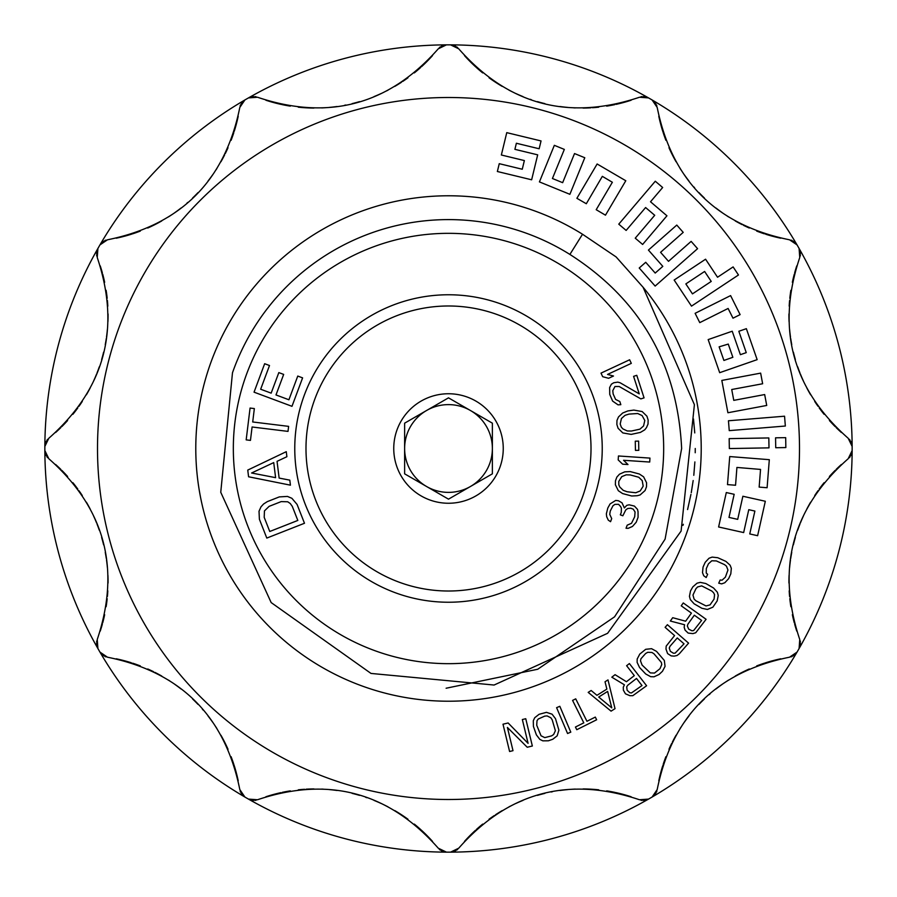 <?xml version="1.0" encoding="UTF-8"?>
<svg xmlns="http://www.w3.org/2000/svg" width="897" height="897" viewBox="0 0 897 897"><rect width="100%" height="100%" fill="white"/><g stroke="black" fill="none" stroke-linecap="round" stroke-linejoin="round"><path stroke-width="1.35" d="M717.353 592.222L713.575 588.017L705.816 583.532L700.277 582.366L697.036 583.196L692.854 586.862L690.511 590.921L689.434 596.37L690.331 599.588L694.11 603.804L701.88 608.278L707.408 609.455L712.857 607.191L717.174 600.9L718.25 595.451L717.353 592.222M799.496 448.5A350.996 350.996 0 0 1 448.5 799.496A350.996 350.996 0 0 1 97.504 448.5A350.996 350.996 0 0 1 448.5 97.504A350.996 350.996 0 0 1 799.496 448.5M616.116 256.934L643.071 287.231A252.719 252.719 0 0 1 517.143 691.722A252.719 252.719 0 0 1 198.327 412.743A252.719 252.719 0 0 1 582.523 234.24L616.116 256.934M446.448 852.15A403.65 403.65 0 0 0 450.552 852.15L458.726 848.192C508.285 792.118 568.541 775.972 639.494 799.754L648.542 799.092A403.65 403.65 0 0 0 652.108 797.041L657.198 789.539C672.088 716.187 716.198 672.077 789.539 657.198L797.041 652.108A403.65 403.65 0 0 0 799.092 648.542L799.754 639.494C775.972 568.541 792.118 508.285 848.192 458.726L852.15 450.552A403.65 403.65 0 0 0 852.15 448.5A403.65 403.65 0 0 0 852.15 446.448L848.192 438.274C792.118 388.715 775.972 328.459 799.754 257.506L799.092 248.458A403.65 403.65 0 0 0 797.041 244.892L789.539 239.802C716.187 224.912 672.077 180.802 657.198 107.461L652.108 99.959A403.65 403.65 0 0 0 648.542 97.908L639.494 97.246C568.53 121.017 508.274 104.871 458.726 48.808L450.552 44.85A403.65 403.65 0 0 0 446.448 44.85L438.274 48.808C388.715 104.882 328.459 121.028 257.506 97.246L248.458 97.908A403.65 403.65 0 0 0 244.892 99.959L239.802 107.461C224.912 180.813 180.802 224.923 107.461 239.802L99.959 244.892A403.65 403.65 0 0 0 97.908 248.458L97.246 257.506C121.028 328.459 104.882 388.715 48.808 438.274L44.85 446.448A403.65 403.65 0 0 0 44.85 448.5A403.65 403.65 0 0 0 44.85 450.552L48.808 458.726C104.882 508.285 121.028 568.541 97.246 639.494L97.908 648.542A403.65 403.65 0 0 0 99.959 652.108L107.461 657.198C180.813 672.088 224.923 716.198 239.802 789.539L244.892 797.041A403.65 403.65 0 0 0 248.458 799.092L257.506 799.754C328.47 775.983 388.726 792.129 438.274 848.192L446.448 852.15A403.65 403.65 0 0 1 248.458 799.092M445.159 852.06A10.529 10.529 0 0 1 443.88 851.814M442.636 851.41A10.529 10.529 0 0 1 441.425 850.849M440.292 850.121A10.529 10.529 0 0 1 439.227 849.235M265.871 796.76A157.95 157.95 0 0 1 280.929 792.645M282.275 792.354A157.95 157.95 0 0 1 290.314 790.874M298.275 789.82A157.95 157.95 0 0 1 304.632 789.282M306.146 789.181A157.95 157.95 0 0 1 313.961 788.945M321.72 789.08A157.95 157.95 0 0 1 323.391 789.169M329.423 789.607A157.95 157.95 0 0 1 337.059 790.492M352.129 793.374A157.95 157.95 0 0 1 359.529 795.359M365.662 797.298A157.95 157.95 0 0 1 366.839 797.702M374.027 800.404A157.95 157.95 0 0 1 381.079 803.443M384.23 804.945A157.95 157.95 0 0 1 388.009 806.852M394.803 810.608A157.95 157.95 0 0 1 407.944 819.208M414.313 824.096A157.95 157.95 0 0 1 420.536 829.411M421.085 829.904A157.95 157.95 0 0 1 426.613 835.163M426.938 835.499A157.95 157.95 0 0 1 432.533 841.42M256.161 800.18A10.529 10.529 0 0 1 254.804 800.416M253.447 800.472A10.529 10.529 0 0 1 252.124 800.359M250.846 800.09A10.529 10.529 0 0 1 249.613 799.664M244.892 797.041A403.65 403.65 0 0 1 99.959 652.108M97.908 648.542A403.65 403.65 0 0 1 44.85 450.552M852.15 450.552A403.65 403.65 0 0 1 799.092 648.542M797.041 652.108A403.65 403.65 0 0 1 652.108 797.041M648.542 799.092A403.65 403.65 0 0 1 450.552 852.15M457.773 849.235A10.529 10.529 0 0 1 456.708 850.121M455.575 850.849A10.529 10.529 0 0 1 454.364 851.41M453.12 851.814A10.529 10.529 0 0 1 451.841 852.06M464.467 841.42A157.95 157.95 0 0 1 475.455 830.319M476.464 829.4A157.95 157.95 0 0 1 482.687 824.096M489.056 819.208A157.95 157.95 0 0 1 494.303 815.552M495.559 814.723A157.95 157.95 0 0 1 502.208 810.608M509.003 806.84A157.95 157.95 0 0 1 510.494 806.078M515.932 803.443A157.95 157.95 0 0 1 522.985 800.393M537.482 795.359A157.95 157.95 0 0 1 544.883 793.374M551.162 791.984A157.95 157.95 0 0 1 552.373 791.748M559.952 790.492A157.95 157.95 0 0 1 567.588 789.607M571.064 789.326A157.95 157.95 0 0 1 575.291 789.08M583.05 788.945A157.95 157.95 0 0 1 598.736 789.82M606.697 790.874A157.95 157.95 0 0 1 614.737 792.354M615.454 792.511A157.95 157.95 0 0 1 622.877 794.305M623.337 794.428A157.95 157.95 0 0 1 631.129 796.76M647.387 799.664A10.529 10.529 0 0 1 646.154 800.09M644.876 800.359A10.529 10.529 0 0 1 643.553 800.472M642.196 800.416A10.529 10.529 0 0 1 640.839 800.18M656.896 790.907A10.529 10.529 0 0 1 656.425 792.208M655.797 793.408A10.529 10.529 0 0 1 655.034 794.495M654.16 795.471A10.529 10.529 0 0 1 653.173 796.323M658.79 780.794A157.95 157.95 0 0 1 662.76 765.69M663.175 764.39A157.95 157.95 0 0 1 665.91 756.687M668.983 749.264A157.95 157.95 0 0 1 671.685 743.478M672.369 742.122A157.95 157.95 0 0 1 676.058 735.237M680.061 728.588A157.95 157.95 0 0 1 680.969 727.175M684.366 722.175A157.95 157.95 0 0 1 688.952 716.008M698.987 704.392A157.95 157.95 0 0 1 704.403 698.976M709.146 694.637A157.95 157.95 0 0 1 710.088 693.83M716.019 688.941A157.95 157.95 0 0 1 722.186 684.355M725.056 682.382A157.95 157.95 0 0 1 728.599 680.061M735.248 676.058A157.95 157.95 0 0 1 749.275 668.971M756.687 665.91A157.95 157.95 0 0 1 764.39 663.175M765.096 662.95A157.95 157.95 0 0 1 772.418 660.786M772.878 660.674A157.95 157.95 0 0 1 780.794 658.79M796.323 653.173A10.529 10.529 0 0 1 795.471 654.16M794.495 655.034A10.529 10.529 0 0 1 793.408 655.797M792.208 656.425A10.529 10.529 0 0 1 790.907 656.896M800.18 640.839A10.529 10.529 0 0 1 800.416 642.196M800.472 643.553A10.529 10.529 0 0 1 800.359 644.876M800.09 646.154A10.529 10.529 0 0 1 799.664 647.387M841.408 464.478A157.95 157.95 0 0 0 836.15 469.411M835.152 470.398A157.95 157.95 0 0 0 829.4 476.475M824.096 482.698A157.95 157.95 0 0 0 819.219 489.044M818.03 490.704A157.95 157.95 0 0 0 814.723 495.548M810.608 502.197A157.95 157.95 0 0 0 806.852 508.991M803.443 515.921A157.95 157.95 0 0 0 800.393 522.973M799.933 524.151A157.95 157.95 0 0 0 797.702 530.172M795.359 537.471A157.95 157.95 0 0 0 793.374 544.871M791.748 552.373A157.95 157.95 0 0 0 790.706 558.483M790.492 559.952A157.95 157.95 0 0 0 789.607 567.588M789.08 575.291A157.95 157.95 0 0 0 788.945 583.05M789.181 590.865A157.95 157.95 0 0 0 789.607 596.561M789.82 598.736A157.95 157.95 0 0 0 790.874 606.686M792.354 614.725A157.95 157.95 0 0 0 794.305 622.866M794.675 624.2A157.95 157.95 0 0 0 796.76 631.118M852.06 451.841A10.529 10.529 0 0 1 851.814 453.12M851.41 454.364A10.529 10.529 0 0 1 850.849 455.575M850.121 456.708A10.529 10.529 0 0 1 849.235 457.773M44.85 446.448A403.65 403.65 0 0 1 97.908 248.458M99.959 244.892A403.65 403.65 0 0 1 244.892 99.959M248.458 97.908A403.65 403.65 0 0 1 446.448 44.85M450.552 44.85A403.65 403.65 0 0 1 648.542 97.908M652.108 99.959A403.65 403.65 0 0 1 797.041 244.892M799.092 248.458A403.65 403.65 0 0 1 852.15 446.448M849.235 439.227A10.529 10.529 0 0 1 850.121 440.292M850.849 441.425A10.529 10.529 0 0 1 851.41 442.636M851.814 443.88A10.529 10.529 0 0 1 852.06 445.159M796.76 265.882A157.95 157.95 0 0 0 794.664 272.811M794.305 274.134A157.95 157.95 0 0 0 792.354 282.275M790.874 290.314A157.95 157.95 0 0 0 789.82 298.264M789.595 300.562A157.95 157.95 0 0 0 789.181 306.135M788.945 313.95A157.95 157.95 0 0 0 789.08 321.709M789.607 329.412A157.95 157.95 0 0 0 790.492 337.048M790.717 338.606A157.95 157.95 0 0 0 791.748 344.627M793.374 352.129A157.95 157.95 0 0 0 795.359 359.529M797.702 366.828A157.95 157.95 0 0 0 799.911 372.793M800.393 374.027A157.95 157.95 0 0 0 803.443 381.079M806.852 388.009A157.95 157.95 0 0 0 810.608 394.803M814.723 401.452A157.95 157.95 0 0 0 817.963 406.206M819.219 407.956A157.95 157.95 0 0 0 824.096 414.302M829.4 420.525A157.95 157.95 0 0 0 835.152 426.602M836.139 427.577A157.95 157.95 0 0 0 841.408 432.522M44.94 445.159A10.529 10.529 0 0 1 45.186 443.88M45.59 442.636A10.529 10.529 0 0 1 46.151 441.425M46.879 440.292A10.529 10.529 0 0 1 47.765 439.227M55.592 432.522A157.95 157.95 0 0 0 60.85 427.589M61.848 426.602A157.95 157.95 0 0 0 67.6 420.525M72.904 414.302A157.95 157.95 0 0 0 77.781 407.956M78.97 406.296A157.95 157.95 0 0 0 82.277 401.452M86.392 394.803A157.95 157.95 0 0 0 90.149 388.009M93.557 381.079A157.95 157.95 0 0 0 96.607 374.027M97.067 372.849A157.95 157.95 0 0 0 99.298 366.828M101.641 359.529A157.95 157.95 0 0 0 103.626 352.129M105.252 344.627A157.95 157.95 0 0 0 106.294 338.517M106.508 337.048A157.95 157.95 0 0 0 107.393 329.412M107.92 321.709A157.95 157.95 0 0 0 108.055 313.95M107.819 306.135A157.95 157.95 0 0 0 107.393 300.439M107.18 298.264A157.95 157.95 0 0 0 106.126 290.314M104.646 282.275A157.95 157.95 0 0 0 102.695 274.134M102.325 272.8A157.95 157.95 0 0 0 100.24 265.882M96.82 256.161A10.529 10.529 0 0 1 96.584 254.804M96.528 253.447A10.529 10.529 0 0 1 96.641 252.124M96.91 250.846A10.529 10.529 0 0 1 97.336 249.613M100.677 243.827A10.529 10.529 0 0 1 101.529 242.84M102.505 241.966A10.529 10.529 0 0 1 103.592 241.203M104.792 240.575A10.529 10.529 0 0 1 106.093 240.104M238.21 116.206A157.95 157.95 0 0 1 234.24 131.31M233.825 132.61A157.95 157.95 0 0 1 231.09 140.313M228.017 147.736A157.95 157.95 0 0 1 225.315 153.522M224.631 154.878A157.95 157.95 0 0 1 220.942 161.763M216.939 168.412A157.95 157.95 0 0 1 216.031 169.825M212.634 174.825A157.95 157.95 0 0 1 208.048 180.992M198.013 192.608A157.95 157.95 0 0 1 192.597 198.024M187.854 202.363A157.95 157.95 0 0 1 186.912 203.171M180.981 208.059A157.95 157.95 0 0 1 174.814 212.645M171.944 214.618A157.95 157.95 0 0 1 168.401 216.939M161.752 220.942A157.95 157.95 0 0 1 147.725 228.029M140.313 231.09A157.95 157.95 0 0 1 132.61 233.825M131.904 234.05A157.95 157.95 0 0 1 124.582 236.214M124.122 236.326A157.95 157.95 0 0 1 116.206 238.21M240.104 106.093A10.529 10.529 0 0 1 240.575 104.792M241.203 103.592A10.529 10.529 0 0 1 241.966 102.505M242.84 101.529A10.529 10.529 0 0 1 243.827 100.677M249.613 97.336A10.529 10.529 0 0 1 250.846 96.91M252.124 96.641A10.529 10.529 0 0 1 253.447 96.528M254.804 96.584A10.529 10.529 0 0 1 256.161 96.82M432.533 55.58A157.95 157.95 0 0 1 421.545 66.681M420.536 67.6A157.95 157.95 0 0 1 414.313 72.904M407.944 77.792A157.95 157.95 0 0 1 402.697 81.448M401.441 82.277A157.95 157.95 0 0 1 394.792 86.392M387.997 90.16A157.95 157.95 0 0 1 386.506 90.922M381.068 93.557A157.95 157.95 0 0 1 374.015 96.607M359.518 101.641A157.95 157.95 0 0 1 352.117 103.626M345.838 105.016A157.95 157.95 0 0 1 344.627 105.252M337.048 106.508A157.95 157.95 0 0 1 329.412 107.393M325.936 107.674A157.95 157.95 0 0 1 321.709 107.92M313.95 108.055A157.95 157.95 0 0 1 298.264 107.18M290.303 106.126A157.95 157.95 0 0 1 282.263 104.646M281.546 104.489A157.95 157.95 0 0 1 274.123 102.695M273.663 102.572A157.95 157.95 0 0 1 265.871 100.24M439.227 47.765A10.529 10.529 0 0 1 440.292 46.879M441.425 46.151A10.529 10.529 0 0 1 442.636 45.59M443.88 45.186A10.529 10.529 0 0 1 445.159 44.94M451.841 44.94A10.529 10.529 0 0 1 453.12 45.186M454.364 45.59A10.529 10.529 0 0 1 455.575 46.151M456.708 46.879A10.529 10.529 0 0 1 457.773 47.765M631.129 100.24A157.95 157.95 0 0 1 616.071 104.355M614.725 104.646A157.95 157.95 0 0 1 606.686 106.126M598.725 107.18A157.95 157.95 0 0 1 592.368 107.718M590.854 107.819A157.95 157.95 0 0 1 583.039 108.055M575.28 107.92A157.95 157.95 0 0 1 573.609 107.831M567.577 107.393A157.95 157.95 0 0 1 559.941 106.508M544.871 103.626A157.95 157.95 0 0 1 537.471 101.641M531.338 99.702A157.95 157.95 0 0 1 530.161 99.298M522.973 96.596A157.95 157.95 0 0 1 515.921 93.557M512.77 92.055A157.95 157.95 0 0 1 508.991 90.149M502.197 86.392A157.95 157.95 0 0 1 489.056 77.792M482.687 72.904A157.95 157.95 0 0 1 476.464 67.589M475.915 67.096A157.95 157.95 0 0 1 470.387 61.837M470.062 61.501A157.95 157.95 0 0 1 464.467 55.58M640.839 96.82A10.529 10.529 0 0 1 642.196 96.584M643.553 96.528A10.529 10.529 0 0 1 644.876 96.641M646.154 96.91A10.529 10.529 0 0 1 647.387 97.336M653.173 100.677A10.529 10.529 0 0 1 654.16 101.529M655.034 102.505A10.529 10.529 0 0 1 655.797 103.592M656.425 104.792A10.529 10.529 0 0 1 656.896 106.093M780.794 238.21A157.95 157.95 0 0 1 765.69 234.24M764.39 233.825A157.95 157.95 0 0 1 756.687 231.09M749.264 228.017A157.95 157.95 0 0 1 743.478 225.315M742.122 224.631A157.95 157.95 0 0 1 735.237 220.942M728.588 216.939A157.95 157.95 0 0 1 727.175 216.031M722.175 212.634A157.95 157.95 0 0 1 716.008 208.048M704.392 198.013A157.95 157.95 0 0 1 698.976 192.597M694.637 187.854A157.95 157.95 0 0 1 693.83 186.912M688.941 180.981A157.95 157.95 0 0 1 684.355 174.814M682.382 171.944A157.95 157.95 0 0 1 680.061 168.401M676.058 161.752A157.95 157.95 0 0 1 668.971 147.725M665.91 140.313A157.95 157.95 0 0 1 663.175 132.61M662.95 131.904A157.95 157.95 0 0 1 660.786 124.582M660.674 124.122A157.95 157.95 0 0 1 658.79 116.206M790.907 240.104A10.529 10.529 0 0 1 792.208 240.575M793.408 241.203A10.529 10.529 0 0 1 794.495 241.966M795.471 242.84A10.529 10.529 0 0 1 796.323 243.827M799.664 249.613A10.529 10.529 0 0 1 800.09 250.846M800.359 252.124A10.529 10.529 0 0 1 800.472 253.447M800.416 254.804A10.529 10.529 0 0 1 800.18 256.161M695.253 448.5L695.22 452.738M694.883 461.933L693.796 475.309M693.168 480.545L691.262 492.7M690.948 494.382L687.584 509.552M683.323 524.285L682.965 525.395M693.482 418.966L694.76 432.926M446.112 688.234L537.707 669.252L614.557 616.833L665.092 539.142L681.642 448.5C677.47 364.137 640.223 299.441 569.898 254.434A228.914 228.914 0 0 0 232.48 372.782L220.752 492.285L271.163 602.571L371.01 673.434L494.079 685.039L607.605 633.304L681.103 531.069L694.401 404.693L643.071 287.231M663.668 448.5A215.168 215.168 0 0 0 448.5 233.332A215.168 215.168 0 0 0 233.332 448.5A215.168 215.168 0 0 0 448.5 663.668A215.168 215.168 0 0 0 663.668 448.5M569.898 254.434L582.523 234.24M638.047 511.682L637.487 509.361L634.414 506.087L629.145 504.809L626.801 505.325L624.379 507.926L622.002 502.802L618.459 500.761L615.712 500.425L610.083 503.935L607.818 508.005L606.361 513.779L606.686 516.717L608.267 520.125L610.554 521.695L611.709 518.623L609.736 514.351L610.274 511.032L612.987 505.729L614.95 504.361L618.56 504.316L620.601 506.502L621.397 508.207L621.262 512.378L620.332 514.833L622.843 515.786L625.803 509.866L627.754 508.498L630.737 508.218L633.248 509.171L635.065 511.963L634.695 516.75L631.51 523.287L627.205 525.171L626.039 528.255L628.158 528.344L632.463 526.461L636.208 522.245L638.07 517.322L638.047 511.682M645.078 490.536L646.49 486.791L646.58 482.788L643.62 476.845L639.382 474.02L630.266 471.587L624.738 471.856L619.491 474.188L616.889 477.036L615.477 480.792L615.387 484.795L618.347 490.726L622.585 493.563L631.701 495.996L637.229 495.727L640.122 494.942L645.078 490.536M627.978 464.534L623.55 460.284L649.708 462.045L649.966 458.098L618.448 455.979L618.19 459.914L622.619 464.175L627.978 464.534M635.267 441.178L635.446 450.395L638.799 450.328L638.63 441.111L635.267 441.178M631.185 434.395L640.402 432.41L644.786 429.798L646.502 427.555L648.026 424.012L648.139 420.009L646.916 416.197L642.174 411.555L633.82 410.086L627.833 410.938L622.697 413.001L618.504 416.926L616.968 420.469L616.867 424.472L618.089 428.284L622.821 432.926L631.185 434.395M619.21 386.517L640.862 398.896L644.057 397.864L636.78 375.316L633.585 376.348L639.247 393.884L620.119 382.761L617.798 382.133L613.761 382.75L611.395 384.196L609.646 387.526L609.747 394.411L612.617 401.094L618.067 404.861L620.825 404.67L619.816 401.531L615.611 399.434L613.156 394.007L612.786 390.666L614.972 386.506L619.21 386.517M631.309 363.363L629.638 359.775L601.001 373.118L602.672 376.695L608.603 378.287L613.481 376.022L607.538 374.43L631.309 363.363M259.39 519.24L266.801 538.077L304.487 523.265L297.075 504.428L291.895 498.306L287.455 496.422L279.303 496.904L267.284 501.636L263.583 504.002L260.993 506.827L259.02 511.234L259.39 519.24M247.751 470.084L248.581 476.778L290.426 485.165L289.809 480.142L279.135 478.079L277.05 461.338L286.894 456.708L286.266 451.684L247.751 470.084M250.072 408.057L246.17 439.866L250.454 440.393L252.091 426.994L288.004 431.39L288.621 426.367L252.707 421.971L254.344 408.572L250.072 408.057M297.759 376.056L288.912 399.77L275.996 394.949L283.665 374.408L278.821 372.603L271.152 393.144L260.657 389.231L269.504 365.528L264.66 363.711L254.053 392.168L291.985 406.319L302.603 377.872L297.759 376.056M627.048 491.747L623.213 490.334L619.76 486.981L618.807 484.784L618.773 481.431L621.756 476.643L626.218 474.827L630.299 474.939L638.754 477.249L642.207 480.601L643.194 486.152L640.211 490.939L635.749 492.756L627.048 491.747M631.376 431.042L627.295 430.964L622.933 428.923L621.318 427.163L620.186 423.989L621.442 418.495L625.063 415.322L628.965 414.1L637.7 413.517L642.073 415.558L644.808 420.48L643.553 425.974L639.942 429.158L631.376 431.042M269.762 531.484L264.2 517.345L264.447 510.909L269.134 506.345L281.165 501.614L287.702 501.771L290.224 503.486L292.265 506.312L297.826 520.439L269.762 531.484M251.586 472.999L273.731 462.594L275.603 477.664L251.586 472.999M294.765 448.5A153.735 153.735 0 0 1 448.5 294.765A153.735 153.735 0 0 1 602.235 448.5A153.735 153.735 0 0 1 448.5 602.235A153.735 153.735 0 0 1 294.765 448.5M591.011 448.5A142.511 142.511 0 0 1 448.5 591.011A142.511 142.511 0 0 1 305.989 448.5A142.511 142.511 0 0 1 448.5 305.989A142.511 142.511 0 0 1 591.011 448.5M393.749 448.5A54.751 54.751 0 0 0 448.5 503.251A54.751 54.751 0 0 0 503.251 448.5A54.751 54.751 0 0 0 448.5 393.749A54.751 54.751 0 0 0 393.749 448.5M404.625 423.171L448.5 397.842L404.625 423.171L404.625 473.829L448.5 499.158L404.625 473.829M492.375 473.829L448.5 499.158L492.375 473.829L492.375 423.171L448.5 397.842L492.375 423.171M492.375 451.169L492.375 445.461M404.625 445.831L404.625 451.539M470.443 410.501A43.875 43.875 0 0 1 492.375 448.478A43.875 43.875 0 0 0 426.557 410.501A43.875 43.875 0 0 0 404.625 448.478A43.875 43.875 0 0 1 426.557 410.501M470.443 486.499A43.875 43.875 0 0 0 492.375 448.522A43.875 43.875 0 0 1 426.557 486.499A43.875 43.875 0 0 1 404.625 448.522M47.765 457.773A10.529 10.529 0 0 1 46.879 456.708M46.151 455.575A10.529 10.529 0 0 1 45.59 454.364M45.186 453.12A10.529 10.529 0 0 1 44.94 451.841M100.24 631.118A157.95 157.95 0 0 0 102.336 624.189M102.695 622.866A157.95 157.95 0 0 0 104.646 614.725M106.126 606.686A157.95 157.95 0 0 0 107.18 598.736M107.405 596.438A157.95 157.95 0 0 0 107.819 590.865M108.055 583.05A157.95 157.95 0 0 0 107.92 575.291M107.393 567.588A157.95 157.95 0 0 0 106.508 559.952M106.283 558.394A157.95 157.95 0 0 0 105.252 552.373M103.626 544.871A157.95 157.95 0 0 0 101.641 537.471M99.298 530.172A157.95 157.95 0 0 0 97.089 524.207M96.607 522.973A157.95 157.95 0 0 0 93.557 515.921M90.149 508.991A157.95 157.95 0 0 0 86.392 502.197M82.277 495.548A157.95 157.95 0 0 0 79.037 490.794M77.781 489.044A157.95 157.95 0 0 0 72.904 482.698M67.6 476.475A157.95 157.95 0 0 0 61.848 470.398M60.861 469.423A157.95 157.95 0 0 0 55.592 464.478M97.336 647.387A10.529 10.529 0 0 1 96.91 646.154M96.641 644.876A10.529 10.529 0 0 1 96.528 643.553M96.584 642.196A10.529 10.529 0 0 1 96.82 640.839M106.093 656.896A10.529 10.529 0 0 1 104.792 656.425M103.592 655.797A10.529 10.529 0 0 1 102.505 655.034M101.529 654.16A10.529 10.529 0 0 1 100.677 653.173M116.206 658.79A157.95 157.95 0 0 1 131.31 662.76M132.61 663.175A157.95 157.95 0 0 1 140.313 665.91M147.736 668.983A157.95 157.95 0 0 1 153.522 671.685M154.878 672.369A157.95 157.95 0 0 1 161.763 676.058M168.412 680.061A157.95 157.95 0 0 1 169.825 680.969M174.825 684.366A157.95 157.95 0 0 1 180.992 688.952M192.608 698.987A157.95 157.95 0 0 1 198.024 704.403M202.363 709.146A157.95 157.95 0 0 1 203.171 710.088M208.059 716.019A157.95 157.95 0 0 1 212.645 722.186M214.618 725.056A157.95 157.95 0 0 1 216.939 728.599M220.942 735.248A157.95 157.95 0 0 1 228.029 749.275M231.09 756.687A157.95 157.95 0 0 1 233.825 764.39M234.05 765.096A157.95 157.95 0 0 1 236.214 772.418M236.326 772.878A157.95 157.95 0 0 1 238.21 780.794M243.827 796.323A10.529 10.529 0 0 1 242.84 795.471M241.966 794.495A10.529 10.529 0 0 1 241.203 793.408M240.575 792.208A10.529 10.529 0 0 1 240.104 790.907M501.356 155.002L524.364 160.563L522.267 169.241L499.259 163.68L497.364 171.506L531.641 179.792L537.684 154.845L514.9 149.339L516.369 143.251L539.153 148.767L541.048 140.941L506.76 132.644L501.356 155.002M539.422 181.9L569.875 194.313L584.788 157.737L574.529 153.555L562.654 182.674L552.429 178.503L564.336 149.407L554.335 145.325L539.422 181.9M576.883 198.304L586.313 203.731L602.336 176.35L612.359 182.259L596.202 209.707L605.475 215.179L625.792 180.745L597.133 163.983L576.883 198.304M618.762 224.16L626.14 230.428L645.605 207.543L654.72 215.291L635.244 238.176L642.622 244.455L666.942 215.796L650.516 201.769L662.659 187.507L655.281 181.228L618.762 224.16M648.43 250.072L662.805 266.364L655.202 273.058L645.717 262.294L639.225 268.012L655.146 286.076L697.574 248.671L691.139 241.371L668.512 261.33L660.573 252.326L683.211 232.368L676.775 225.08L648.43 250.072M717.533 277.24L705.569 259.211L674.152 280.043L691.497 306.135L738.466 274.987L733.118 266.914L717.533 277.24M711.231 281.423L692.462 293.88L685.846 283.912L704.616 271.466L711.231 281.423M695.119 313.322L699.772 322.628L728.117 308.456L732.984 318.188L740.115 314.623L730.595 295.595L695.119 313.322M738.836 331.285L746.259 352.633L740.384 354.674L732.221 331.217L708.17 339.593L719.686 372.681L757.146 359.652L746.36 328.672L738.836 331.285M728.263 344.078L732.86 357.298L723.913 360.448L719.136 346.836L728.263 344.078M721.827 380.429L727.904 412.743L766.722 405.455L764.67 394.557L733.768 400.365L731.728 389.511L762.641 383.748L760.645 373.13L721.827 380.429M728.454 420.771L729.25 430.627L785.346 426.03L784.55 416.208L728.454 420.771M775.557 437.814L775.737 447.738L785.85 447.569L785.682 437.646L775.557 437.814M729.732 456.562L727.489 484.615L735.551 485.243L736.919 467.438L760.544 469.423L759.154 487.105L767.103 487.733L769.312 459.679L729.732 456.562M742.873 496.254L737.704 519.352L728.992 517.412L734.161 494.303L726.301 492.543L718.609 526.976L743.658 532.571L748.771 509.698L754.882 511.066L749.757 533.939L757.617 535.7L765.32 501.266L742.873 496.254M729.171 438.633L729.339 448.556L768.998 447.861L768.819 437.938L729.171 438.633M731.335 568.339L730.113 565.222L725.942 561.41L717.779 557.721L712.151 557.104L709.011 558.248L705.21 562.307L703.046 567.106L702.508 572.645L703.719 575.762L706.197 577.522L707.643 574.327L706.253 573.06L706.309 568.586L708.473 563.787L711.792 560.793L716.333 560.917L724.496 564.605L726.435 566.13L727.949 570.021L725.359 577.197L722.04 580.191L720.168 579.989L718.721 583.185L721.681 583.88L724.821 582.736L728.622 578.677L730.797 573.878L731.335 568.339M714.068 599.106L710.043 604.892L705.995 605.935L695.87 600.766L694.087 599.061L692.966 595.036L695.96 588.656L697.653 586.93L701.701 585.887L711.826 591.056L713.597 592.76L714.561 594.666L714.068 599.106M691.43 613.111L685.633 621.195L672.705 617.697L670.328 621.027L684.568 624.749L684.176 627.351L685.095 630.165L688.156 633.08L692.91 633.607L695.736 632.744L706.096 619.3L683.267 602.952L681.227 605.811L691.43 613.111M687.864 624.234L694.334 615.196L701.622 620.421L693.65 630.535L691.991 630.793L688.739 629.178L687.326 626.016L687.864 624.234M666.179 646.132L665.989 649.069L667.615 653.577L671.147 655.886L674.107 656.133L676.988 655.539L679.365 653.734L688.582 643.138L667.402 624.704L665.103 627.351L674.566 635.592L666.179 646.132M669.969 646.322L677.269 637.946L684.03 643.822L675.127 653.139L673.456 653.24L670.362 651.323L669.263 648.038L669.969 646.322M656.537 651.39L651.57 648.688L645.705 649.305L639.774 654.092L637.184 659.015L637.117 662.356L639.539 667.469L645.705 673.983L650.673 676.686L654.014 676.809L659.071 674.488L662.468 671.281L665.058 666.359L664.329 660.472L656.537 651.39M660.001 668.669L654.496 673.064L650.314 672.907L642.095 665.058L640.492 660.82L640.951 658.746L645.638 653.487L647.746 652.31L651.928 652.467L653.991 653.801L661.369 662.446L661.751 664.554L660.001 668.669M634.302 675.632L626.442 681.72L615.062 674.679L611.821 677.19L624.402 684.815L623.292 687.192L623.37 690.163L625.467 693.818L629.885 695.691L632.822 695.68L646.602 685.745L629.391 663.567L626.611 665.709L634.302 675.632M627.721 685.274L636.5 678.457L641.994 685.543L631.454 692.955L629.806 692.731L627.138 690.253L626.7 686.822L627.721 685.274M591.157 690.499L588.185 692.372L611.07 711.142L615.028 708.652L607.998 679.904L605.027 681.776L606.865 689.087L596.965 695.321L591.157 690.499M611.776 707.879L598.725 697.036L607.639 691.419L611.776 707.879M575.426 727.041L576.771 729.71L596.651 719.764L595.305 717.095L586.941 721.278L575.717 698.841L572.578 700.411L583.801 722.847L575.426 727.041M559.829 706.298L556.6 707.666L567.566 733.511L570.795 732.143L559.829 706.298M555.501 718.676L552.07 714.18L546.464 712.341L539.097 714.292L534.713 717.723L533.3 720.751L533.423 726.413L536.384 734.867L539.815 739.363L542.808 740.844L548.37 740.799L552.787 739.251L557.172 735.82L558.898 730.147L555.501 718.676M551.61 735.865L544.782 737.626L541.037 735.775L536.731 725.247L537 720.728L538.267 719.013L544.692 716.131L547.103 715.918L550.848 717.779L552.193 719.831L555.389 730.741L553.617 734.531L551.61 735.865M527.223 747.246L532.347 746.012L525.754 718.721L522.346 719.54L528.086 743.355L508.128 722.971L503.004 724.204L509.597 751.507L513.006 750.677L507.399 727.445L527.223 747.246"/></g></svg>
